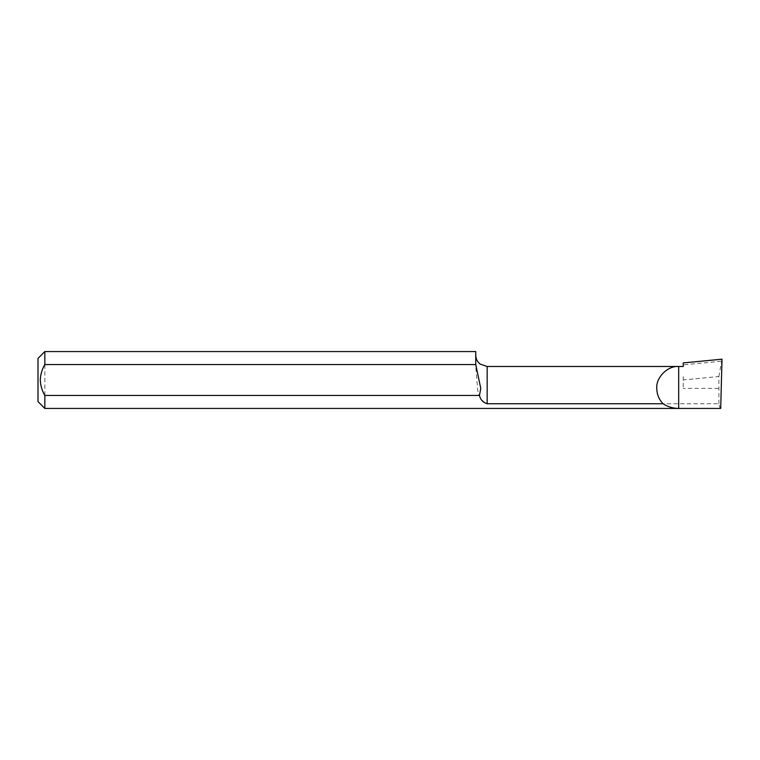 <?xml version="1.0" encoding="UTF-8"?>
<svg xmlns="http://www.w3.org/2000/svg" width="760" height="760" viewBox="0 0 760 760"><rect width="100%" height="100%" fill="white"/><g stroke="black" fill="none" stroke-linecap="round" stroke-linejoin="round"><path stroke-width="0.57" stroke-dasharray="3.8 2.85" d="M683.24 376.599L683.24 388.388L683.24 376.599M683.24 366.481L683.24 362.919M720.708 408.433C720.014 408.395 719.416 406.837 718.913 403.759L487.16 403.759C481.422 401.223 478.22 396.102 477.555 388.388L475.76 366.244L475.76 351.566M475.76 365.161L475.76 366.244M38 358.406L38 401.594M44.84 351.566L44.84 408.433M718.913 403.759L718.856 376.513L683.24 379.943M718.856 376.513L722 359.185M721.164 361.228L683.24 364.876M487.16 366.481L487.16 403.759M718.542 388.388L683.24 388.388"/><path stroke-width="1.14" d="M656.773 388.388C655.785 377.549 667.841 365.503 678.68 366.481L683.24 366.481L683.24 362.919L722 359.185L720.708 408.433L678.68 408.433C673.018 408.395 667.812 406.837 663.062 403.759C658.958 399.456 656.858 394.335 656.773 388.388M479.474 395.447L44.84 395.447C42.028 390.668 40.508 385.519 40.28 380C40.508 374.481 42.028 369.331 44.84 364.553L475.76 364.553L480.766 388.388L479.474 395.447C480.424 399.674 482.99 402.448 487.16 403.759L663.062 403.759M487.16 403.759L487.16 366.481L678.68 366.481L678.68 408.433L44.84 408.433L38 401.594L38 358.406L44.84 351.566L44.84 364.553M44.84 408.433L44.84 395.447M44.84 351.566L475.76 351.566L475.76 364.553M487.16 366.481L480.177 364.087C477.318 361.769 475.845 358.758 475.76 355.081"/></g></svg>
